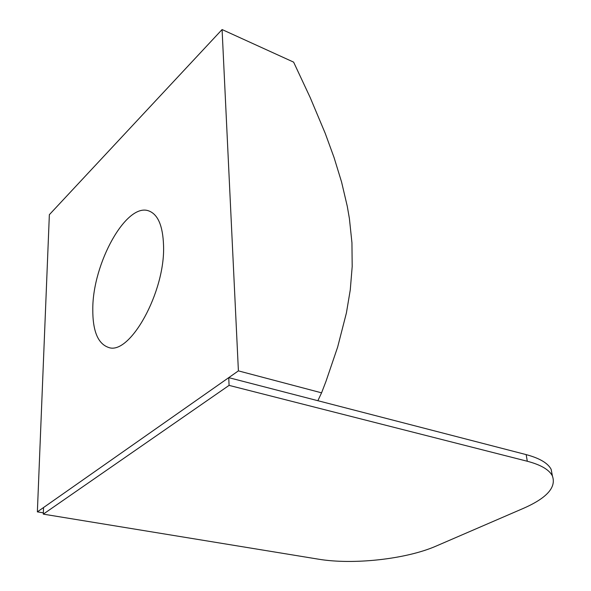 <?xml version="1.0" encoding="UTF-8"?>
<svg xmlns="http://www.w3.org/2000/svg" width="591" height="591" viewBox="0 0 591 591"><rect width="100%" height="100%" fill="white"/><g stroke="black" fill="none" stroke-linecap="round" stroke-linejoin="round"><path stroke-width="0.89" d="M37.366 511.865L49.356 214.681L222.083 29.55L238.402 370.875L37.366 511.865L43.342 512.848M317.862 400.713L321.57 392.838L325.996 381.321L337.638 347.109L346.407 312.957L350.264 289.937L352.192 266.541L351.94 242.716L349.399 218.544L347.286 206.355L341.546 181.925L334.063 157.553L325.235 133.359L310.164 97.485L293.616 62.129L222.083 29.55M321.57 392.838L238.402 370.875M92.787 309.137C92.654 330.82 97.825 343.563 108.301 347.353C129.525 356.188 165.473 291.976 163.544 245.42C162.872 225.925 157.996 214.444 148.932 210.965C126.415 202.019 92.58 263.468 92.787 309.137M318.261 559.145C352.967 565.04 406.268 559.212 436.217 546.04L523.84 508.171C547.126 497.866 556.611 487.073 552.312 475.77C549.061 469.631 540.721 464.792 527.298 461.253L229.079 385.384L43.298 514.133L318.261 559.145M552.43 476.006L551.144 469.313C547.887 463.108 539.561 458.202 526.16 454.612L228.747 377.649L229.079 385.384M228.747 377.649L43.542 507.536L43.298 514.133M526.16 454.612L527.298 461.253M551.144 469.313L552.312 475.77"/></g></svg>
